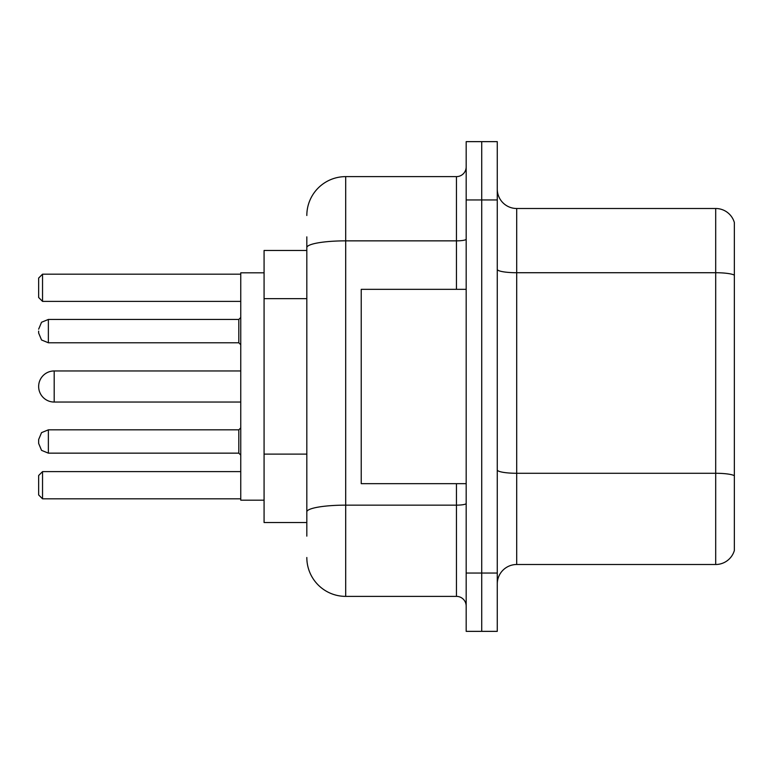 <?xml version="1.0" encoding="UTF-8"?>
<svg xmlns="http://www.w3.org/2000/svg" width="773" height="773" viewBox="0 0 773 773"><rect width="100%" height="100%" fill="white"/><g stroke="black" fill="none" stroke-linecap="round" stroke-linejoin="round"><path stroke-width="1.16" d="M306.823 285.044L306.823 247.611L306.823 250.471L264.076 250.471L264.076 522.529L306.823 522.529M306.823 536.133L306.823 236.867M466.177 573.054L466.177 631.357L481.724 631.357L481.724 573.054L481.724 631.357L497.271 631.357L497.271 573.054L481.724 573.054L481.724 199.946L481.724 573.054L466.177 573.054L466.177 199.946L481.724 199.946L481.724 141.643L481.724 199.946L497.271 199.946L497.271 573.054M497.271 199.946L497.271 141.643L466.177 141.643L466.177 199.946M306.823 215.493A38.863 38.863 0 0 1 345.695 176.621L345.695 596.379L456.457 596.379L456.457 483.666M345.695 176.621L456.457 176.621A9.72 9.72 0 0 0 466.177 166.91M306.823 518.644L306.823 467.713M466.177 606.09A9.72 9.72 0 0 0 456.457 596.379M345.695 596.379A38.863 38.863 0 0 1 306.823 557.507M497.271 583.944A19.431 19.431 0 0 1 516.702 564.503L715.692 564.503L715.692 208.497L516.702 208.497A19.431 19.431 0 0 1 497.271 189.056A19.431 19.431 0 0 0 516.702 208.497L516.702 564.503M734.35 222.489A19.431 19.431 0 0 0 715.692 208.497A19.431 19.431 0 0 1 734.35 222.489L734.35 550.511A19.431 19.431 0 0 1 715.692 564.503M734.35 275.43L734.35 486.777M240.751 370.953L54.197 370.953A15.547 15.547 0 0 0 38.65 386.5A15.547 15.547 0 0 1 54.197 370.953L54.197 402.047A15.547 15.547 0 0 1 38.65 386.5M466.177 289.334L361.233 289.334L361.233 483.666L466.177 483.666M264.076 272.821L240.751 272.821L240.751 500.179L264.076 500.179M42.534 498.827L38.65 494.933L38.65 475.501L42.534 471.617L42.534 498.827L240.751 498.827M42.534 471.617L240.751 471.617M42.534 301.383L38.65 297.499L38.65 278.067L42.534 274.173L42.534 301.383L240.751 301.383M42.534 274.173L240.751 274.173M38.65 441.499L38.65 439.557L38.65 443.441L38.65 439.557L41.549 432.629L48.37 429.836L48.37 453.152L41.549 450.359L38.65 443.441L38.65 441.499L38.65 443.441L41.549 450.359L48.37 453.152L41.549 450.359L38.65 443.441L41.549 450.359L48.37 453.152L41.549 450.359L38.65 443.441L41.549 450.359L48.37 453.152L41.549 450.359L38.65 443.441L41.549 450.359L48.37 453.152L41.549 450.359L38.65 443.441L41.549 450.359L48.37 453.152L41.549 450.359L38.65 443.441L41.549 450.359L48.37 453.152L238.809 453.152L238.809 429.836L240.751 427.894L238.809 429.836L48.37 429.836L41.549 432.629L38.65 439.557L41.549 432.629L48.37 429.836L41.549 432.629L38.65 439.557L41.549 432.629L48.37 429.836L41.549 432.629L38.65 439.557L41.549 432.629L48.37 429.836L41.549 432.629L38.65 439.557L41.549 432.629L48.37 429.836L41.549 432.629L38.65 439.557L41.549 432.629L48.37 429.836L41.549 432.629L38.65 439.557L41.549 432.629L48.37 429.836M38.65 331.115L38.65 333.057L38.65 331.115M306.823 298.649L264.076 298.649M306.823 454.109L264.076 454.109M466.177 503.455A9.72 1.691 0 0 1 456.457 505.146L345.695 505.146A38.863 6.744 180 0 0 306.823 511.9M306.823 247.611A38.863 6.744 180 0 1 345.695 240.857L456.457 240.857L456.457 176.621M456.457 289.334L456.457 240.857A9.72 1.691 0 0 0 466.177 239.166M734.35 275.159A19.431 3.372 180 0 0 715.692 272.724L516.702 272.724A19.431 3.372 -0 0 1 497.271 269.352M734.35 475.704A19.431 3.372 180 0 0 715.692 473.279L516.702 473.279A19.431 3.372 0 0 1 497.271 469.897M238.809 319.452L48.37 319.452L48.37 342.777L238.809 342.777L238.809 319.452L240.751 317.51M240.751 402.047L54.197 402.047M238.809 453.152L240.751 455.094L238.809 453.152M48.37 453.152L41.549 450.359L38.65 443.441M48.37 342.777L41.549 339.985L38.65 333.057M48.37 319.452L41.549 322.244L38.65 329.172M238.809 342.777L240.751 344.719"/></g></svg>
